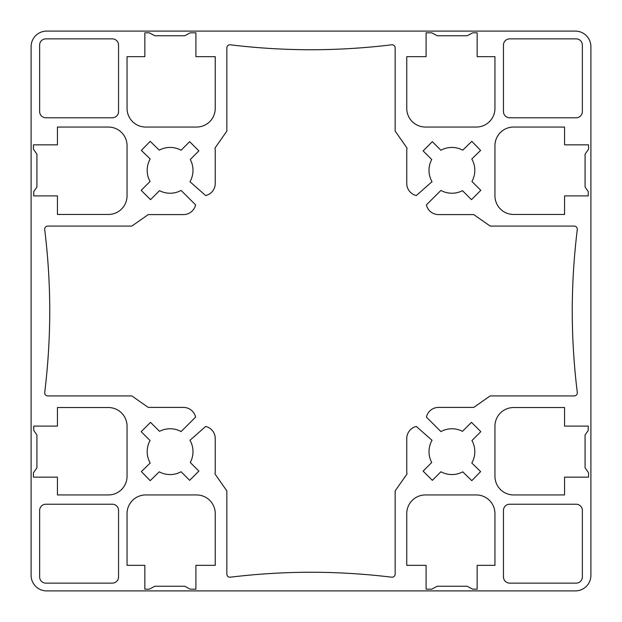 <?xml version="1.0" encoding="UTF-8"?>
<svg xmlns="http://www.w3.org/2000/svg" width="622" height="622" viewBox="0 0 622 622"><rect width="100%" height="100%" fill="white"/><g stroke="black" fill="none" stroke-linecap="round" stroke-linejoin="round"><path stroke-width="0.47" stroke-dasharray="3.11 2.33" d="M494.949 476.289L494.949 426.194A18.66 18.66 0 0 1 513.609 407.534L564.566 407.534L564.566 426.093L588.241 426.093L588.241 430.447L585.077 434.972L585.077 467.798L588.575 472.798L588.575 477.152L564.566 477.152L564.566 494.949L513.609 494.949A18.66 18.66 0 0 1 494.949 476.289M190.27 32.803L195.907 32.803L195.907 56.656L215.243 56.656L215.243 108.391A18.66 18.66 0 0 1 196.583 127.051L145.711 127.051A18.66 18.66 0 0 1 127.051 108.391L127.051 56.656L144.848 56.656L144.848 32.803L149.28 32.803L154.839 35.749L184.765 35.749L190.27 32.803M112.325 117.776L45.857 117.776A6.22 6.22 0 0 1 39.637 111.556L39.637 45.087A6.22 6.22 0 0 1 45.857 38.867L112.325 38.867A6.22 6.22 0 0 1 118.545 45.087L118.545 111.556A6.22 6.22 0 0 1 112.325 117.776M513.609 127.051L564.566 127.051L564.566 144.848L588.575 144.848L588.575 149.202L585.077 154.202L585.077 187.028L588.241 191.553L588.241 195.907L564.566 195.907L564.566 214.466L513.609 214.466A18.66 18.66 0 0 1 494.949 195.806L494.949 145.711A18.66 18.66 0 0 1 513.609 127.051M462.737 150.159L471.803 141.342L480.619 150.4L471.803 158.983A22.905 22.905 0 0 1 471.935 181.461L480.806 190.332L471.476 199.662L462.473 190.659A22.905 22.905 0 0 1 440.905 190.425L426.404 204.887A12.44 12.44 0 0 0 438.533 214.59L473.754 214.59L490.159 226.074L574.199 226.074A3.11 3.11 0 0 1 577.286 229.565A677.202 677.202 0 0 0 572.24 311A677.202 677.202 0 0 0 577.286 392.435A3.11 3.11 0 0 1 574.199 395.926L490.159 395.926L473.754 407.41L438.533 407.41A12.44 12.44 0 0 0 426.404 417.113L440.905 431.575A22.905 22.905 0 0 1 462.473 431.341L471.476 422.338L480.806 431.668L471.935 440.539A22.905 22.905 0 0 1 471.803 463.017L480.619 471.6L471.803 480.658L462.737 471.841A22.905 22.905 0 0 1 440.92 471.756L432.344 480.332L423.123 471.103L431.73 462.488A22.905 22.905 0 0 1 432.026 440.298L416.312 426.435A12.44 12.44 0 0 0 406.757 438.533L406.757 472.72A1.392 1.392 0 0 1 406.757 474.322L395.157 490.89L395.157 574.106A3.11 3.11 0 0 1 391.666 577.193A677.202 677.202 0 0 0 311 572.24A677.202 677.202 0 0 0 230.334 577.193A3.11 3.11 0 0 1 226.843 574.106L226.843 490.89L215.243 474.322A1.392 1.392 0 0 1 215.243 472.72L215.243 438.533A12.44 12.44 0 0 0 205.688 426.435L189.974 440.298A22.905 22.905 0 0 1 190.27 462.488L198.877 471.103L189.656 480.332L181.08 471.756A22.905 22.905 0 0 1 159.263 471.841L150.197 480.658L141.381 471.6L150.197 463.017A22.905 22.905 0 0 1 150.065 440.539L141.194 431.668L150.524 422.338L159.527 431.341A22.905 22.905 0 0 1 181.095 431.575L195.596 417.113A12.44 12.44 0 0 0 183.467 407.41L148.246 407.41L131.841 395.926L47.801 395.926A3.11 3.11 0 0 1 44.714 392.435A677.202 677.202 0 0 0 49.76 311A677.202 677.202 0 0 0 44.714 229.565A3.11 3.11 0 0 1 47.801 226.074L131.841 226.074L148.246 214.59L183.467 214.59A12.44 12.44 0 0 0 195.596 204.887L181.095 190.425A22.905 22.905 0 0 1 159.527 190.659L150.524 199.662L141.194 190.332L150.065 181.461A22.905 22.905 0 0 1 150.197 158.983L141.381 150.4L150.197 141.342L159.263 150.159A22.905 22.905 0 0 1 181.08 150.244L189.656 141.668L198.877 150.897L190.27 159.512A22.905 22.905 0 0 1 189.974 181.702L205.688 195.565A12.44 12.44 0 0 0 215.243 183.467L215.243 149.28A1.392 1.392 0 0 1 215.243 147.678L226.843 131.11L226.843 47.894A3.11 3.11 0 0 1 230.334 44.807A677.202 677.202 0 0 0 311 49.76A677.202 677.202 0 0 0 391.666 44.807A3.11 3.11 0 0 1 395.157 47.894L395.157 131.11L406.757 147.678A1.392 1.392 0 0 1 406.757 149.28L406.757 183.467A12.44 12.44 0 0 0 416.312 195.565L432.026 181.702A22.905 22.905 0 0 1 431.73 159.512L423.123 150.897L432.344 141.668L440.92 150.244A22.905 22.905 0 0 1 462.737 150.159M39.637 576.913L39.637 510.444A6.22 6.22 0 0 1 45.857 504.224L112.325 504.224A6.22 6.22 0 0 1 118.545 510.444L118.545 576.913A6.22 6.22 0 0 1 112.325 583.133L45.857 583.133A6.22 6.22 0 0 1 39.637 576.913M57.434 214.466L57.434 195.907L33.759 195.907L33.759 191.553L36.923 187.028L36.923 154.202L33.425 149.202L33.425 144.848L57.434 144.848L57.434 127.051L108.391 127.051A18.66 18.66 0 0 1 127.051 145.711L127.051 195.806A18.66 18.66 0 0 1 108.391 214.466L57.434 214.466M36.923 434.972L33.759 430.447L33.759 426.093L57.434 426.093L57.434 407.534L108.391 407.534A18.66 18.66 0 0 1 127.051 426.194L127.051 476.289A18.66 18.66 0 0 1 108.391 494.949L57.434 494.949L57.434 477.152L33.425 477.152L33.425 472.798L36.923 467.798L36.923 434.972M406.757 513.609A18.66 18.66 0 0 1 425.417 494.949L476.289 494.949A18.66 18.66 0 0 1 494.949 513.609L494.949 565.344L477.152 565.344L477.152 589.197L472.72 589.197L467.161 586.251L437.235 586.251L431.73 589.197L426.093 589.197L426.093 565.344L406.757 565.344L406.757 513.609M576.143 117.776L509.675 117.776A6.22 6.22 0 0 1 503.455 111.556L503.455 45.087A6.22 6.22 0 0 1 509.675 38.867L576.143 38.867A6.22 6.22 0 0 1 582.363 45.087L582.363 111.556A6.22 6.22 0 0 1 576.143 117.776M127.051 565.344L127.051 513.609A18.66 18.66 0 0 1 145.711 494.949L196.583 494.949A18.66 18.66 0 0 1 215.243 513.609L215.243 565.344L195.907 565.344L195.907 589.197L190.27 589.197L184.765 586.251L154.839 586.251L149.28 589.197L144.848 589.197L144.848 565.344L127.051 565.344M494.949 56.656L494.949 108.391A18.66 18.66 0 0 1 476.289 127.051L425.417 127.051A18.66 18.66 0 0 1 406.757 108.391L406.757 56.656L426.093 56.656L426.093 32.803L431.73 32.803L437.235 35.749L467.161 35.749L472.72 32.803L477.152 32.803L477.152 56.656L494.949 56.656M509.675 504.224L576.143 504.224A6.22 6.22 0 0 1 582.363 510.444L582.363 576.913A6.22 6.22 0 0 1 576.143 583.133L509.675 583.133A6.22 6.22 0 0 1 503.455 576.913L503.455 510.444A6.22 6.22 0 0 1 509.675 504.224M46.65 590.9L575.35 590.9A15.55 15.55 0 0 0 590.9 575.35L590.9 46.65A15.55 15.55 0 0 0 575.35 31.1L46.65 31.1A15.55 15.55 0 0 0 31.1 46.65L31.1 575.35A15.55 15.55 0 0 0 46.65 590.9"/><path stroke-width="0.93" d="M494.949 476.289L494.949 426.194A18.66 18.66 0 0 1 513.609 407.534L564.566 407.534L564.566 426.093L588.241 426.093L588.241 430.447L585.077 434.972L585.077 467.798L588.575 472.798L588.575 477.152L564.566 477.152L564.566 494.949L513.609 494.949A18.66 18.66 0 0 1 494.949 476.289M190.27 32.803L195.907 32.803L195.907 56.656L215.243 56.656L215.243 108.391A18.66 18.66 0 0 1 196.583 127.051L145.711 127.051A18.66 18.66 0 0 1 127.051 108.391L127.051 56.656L144.848 56.656L144.848 32.803L149.28 32.803L154.839 35.749L184.765 35.749L190.27 32.803M112.325 117.776L45.857 117.776A6.22 6.22 0 0 1 39.637 111.556L39.637 45.087A6.22 6.22 0 0 1 45.857 38.867L112.325 38.867A6.22 6.22 0 0 1 118.545 45.087L118.545 111.556A6.22 6.22 0 0 1 112.325 117.776M513.609 127.051L564.566 127.051L564.566 144.848L588.575 144.848L588.575 149.202L585.077 154.202L585.077 187.028L588.241 191.553L588.241 195.907L564.566 195.907L564.566 214.466L513.609 214.466A18.66 18.66 0 0 1 494.949 195.806L494.949 145.711A18.66 18.66 0 0 1 513.609 127.051M462.737 150.159L471.803 141.342L480.619 150.4L471.803 158.983A22.905 22.905 0 0 1 471.935 181.461L480.806 190.332L471.476 199.662L462.473 190.659A22.905 22.905 0 0 1 440.905 190.425L426.404 204.887A12.44 12.44 0 0 0 438.533 214.59L473.754 214.59L490.159 226.074L574.199 226.074A3.11 3.11 0 0 1 577.286 229.565A677.202 677.202 0 0 0 572.24 311A677.202 677.202 0 0 0 577.286 392.435A3.11 3.11 0 0 1 574.199 395.926L490.159 395.926L473.754 407.41L438.533 407.41A12.44 12.44 0 0 0 426.404 417.113L440.905 431.575A22.905 22.905 0 0 1 462.473 431.341L471.476 422.338L480.806 431.668L471.935 440.539A22.905 22.905 0 0 1 471.803 463.017L480.619 471.6L471.803 480.658L462.737 471.841A22.905 22.905 0 0 1 440.92 471.756L432.344 480.332L423.123 471.103L431.73 462.488A22.905 22.905 0 0 1 432.026 440.298L416.312 426.435A12.44 12.44 0 0 0 406.757 438.533L406.757 472.72A1.392 1.392 0 0 1 406.757 474.322L395.157 490.89L395.157 574.106A3.11 3.11 0 0 1 391.666 577.193A677.202 677.202 0 0 0 311 572.24A677.202 677.202 0 0 0 230.334 577.193A3.11 3.11 0 0 1 226.843 574.106L226.843 490.89L215.243 474.322A1.392 1.392 0 0 1 215.243 472.72L215.243 438.533A12.44 12.44 0 0 0 205.688 426.435L189.974 440.298A22.905 22.905 0 0 1 190.27 462.488L198.877 471.103L189.656 480.332L181.08 471.756A22.905 22.905 0 0 1 159.263 471.841L150.197 480.658L141.381 471.6L150.197 463.017A22.905 22.905 0 0 1 150.065 440.539L141.194 431.668L150.524 422.338L159.527 431.341A22.905 22.905 0 0 1 181.095 431.575L195.596 417.113A12.44 12.44 0 0 0 183.467 407.41L148.246 407.41L131.841 395.926L47.801 395.926A3.11 3.11 0 0 1 44.714 392.435A677.202 677.202 0 0 0 49.76 311A677.202 677.202 0 0 0 44.714 229.565A3.11 3.11 0 0 1 47.801 226.074L131.841 226.074L148.246 214.59L183.467 214.59A12.44 12.44 0 0 0 195.596 204.887L181.095 190.425A22.905 22.905 0 0 1 159.527 190.659L150.524 199.662L141.194 190.332L150.065 181.461A22.905 22.905 0 0 1 150.197 158.983L141.381 150.4L150.197 141.342L159.263 150.159A22.905 22.905 0 0 1 181.08 150.244L189.656 141.668L198.877 150.897L190.27 159.512A22.905 22.905 0 0 1 189.974 181.702L205.688 195.565A12.44 12.44 0 0 0 215.243 183.467L215.243 149.28A1.392 1.392 0 0 1 215.243 147.678L226.843 131.11L226.843 47.894A3.11 3.11 0 0 1 230.334 44.807A677.202 677.202 0 0 0 311 49.76A677.202 677.202 0 0 0 391.666 44.807A3.11 3.11 0 0 1 395.157 47.894L395.157 131.11L406.757 147.678A1.392 1.392 0 0 1 406.757 149.28L406.757 183.467A12.44 12.44 0 0 0 416.312 195.565L432.026 181.702A22.905 22.905 0 0 1 431.73 159.512L423.123 150.897L432.344 141.668L440.92 150.244A22.905 22.905 0 0 1 462.737 150.159M39.637 576.913L39.637 510.444A6.22 6.22 0 0 1 45.857 504.224L112.325 504.224A6.22 6.22 0 0 1 118.545 510.444L118.545 576.913A6.22 6.22 0 0 1 112.325 583.133L45.857 583.133A6.22 6.22 0 0 1 39.637 576.913M57.434 214.466L57.434 195.907L33.759 195.907L33.759 191.553L36.923 187.028L36.923 154.202L33.425 149.202L33.425 144.848L57.434 144.848L57.434 127.051L108.391 127.051A18.66 18.66 0 0 1 127.051 145.711L127.051 195.806A18.66 18.66 0 0 1 108.391 214.466L57.434 214.466M36.923 434.972L33.759 430.447L33.759 426.093L57.434 426.093L57.434 407.534L108.391 407.534A18.66 18.66 0 0 1 127.051 426.194L127.051 476.289A18.66 18.66 0 0 1 108.391 494.949L57.434 494.949L57.434 477.152L33.425 477.152L33.425 472.798L36.923 467.798L36.923 434.972M406.757 513.609A18.66 18.66 0 0 1 425.417 494.949L476.289 494.949A18.66 18.66 0 0 1 494.949 513.609L494.949 565.344L477.152 565.344L477.152 589.197L472.72 589.197L467.161 586.251L437.235 586.251L431.73 589.197L426.093 589.197L426.093 565.344L406.757 565.344L406.757 513.609M576.143 117.776L509.675 117.776A6.22 6.22 0 0 1 503.455 111.556L503.455 45.087A6.22 6.22 0 0 1 509.675 38.867L576.143 38.867A6.22 6.22 0 0 1 582.363 45.087L582.363 111.556A6.22 6.22 0 0 1 576.143 117.776M127.051 565.344L127.051 513.609A18.66 18.66 0 0 1 145.711 494.949L196.583 494.949A18.66 18.66 0 0 1 215.243 513.609L215.243 565.344L195.907 565.344L195.907 589.197L190.27 589.197L184.765 586.251L154.839 586.251L149.28 589.197L144.848 589.197L144.848 565.344L127.051 565.344M494.949 56.656L494.949 108.391A18.66 18.66 0 0 1 476.289 127.051L425.417 127.051A18.66 18.66 0 0 1 406.757 108.391L406.757 56.656L426.093 56.656L426.093 32.803L431.73 32.803L437.235 35.749L467.161 35.749L472.72 32.803L477.152 32.803L477.152 56.656L494.949 56.656M509.675 504.224L576.143 504.224A6.22 6.22 0 0 1 582.363 510.444L582.363 576.913A6.22 6.22 0 0 1 576.143 583.133L509.675 583.133A6.22 6.22 0 0 1 503.455 576.913L503.455 510.444A6.22 6.22 0 0 1 509.675 504.224M46.65 590.9L575.35 590.9A15.55 15.55 0 0 0 590.9 575.35L590.9 46.65A15.55 15.55 0 0 0 575.35 31.1L46.65 31.1A15.55 15.55 0 0 0 31.1 46.65L31.1 575.35A15.55 15.55 0 0 0 46.65 590.9"/></g></svg>
